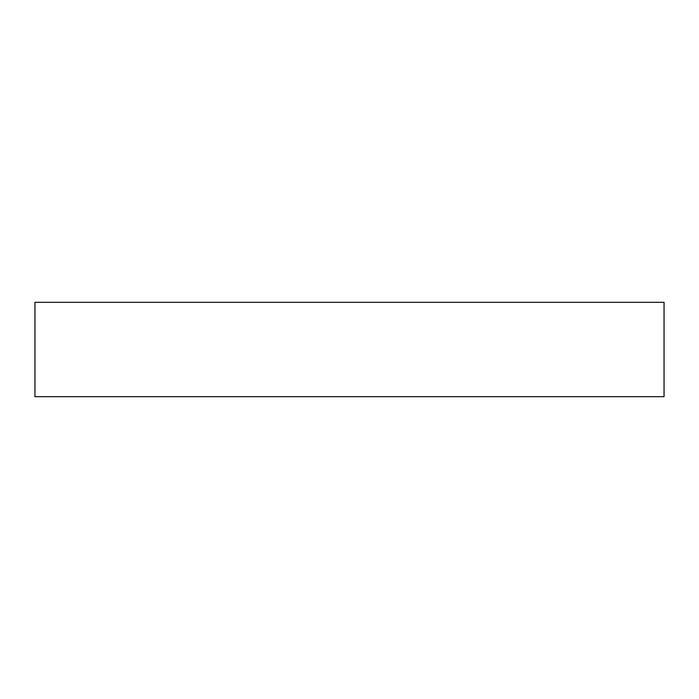 <?xml version="1.0" encoding="UTF-8"?>
<svg xmlns="http://www.w3.org/2000/svg" width="699" height="699" viewBox="0 0 699 699"><rect width="100%" height="100%" fill="white"/><g stroke="black" fill="none" stroke-linecap="round" stroke-linejoin="round"><path stroke-width="1.05" d="M34.95 302.317L664.05 302.317L664.05 396.683L34.95 396.683L34.95 302.317"/></g></svg>
